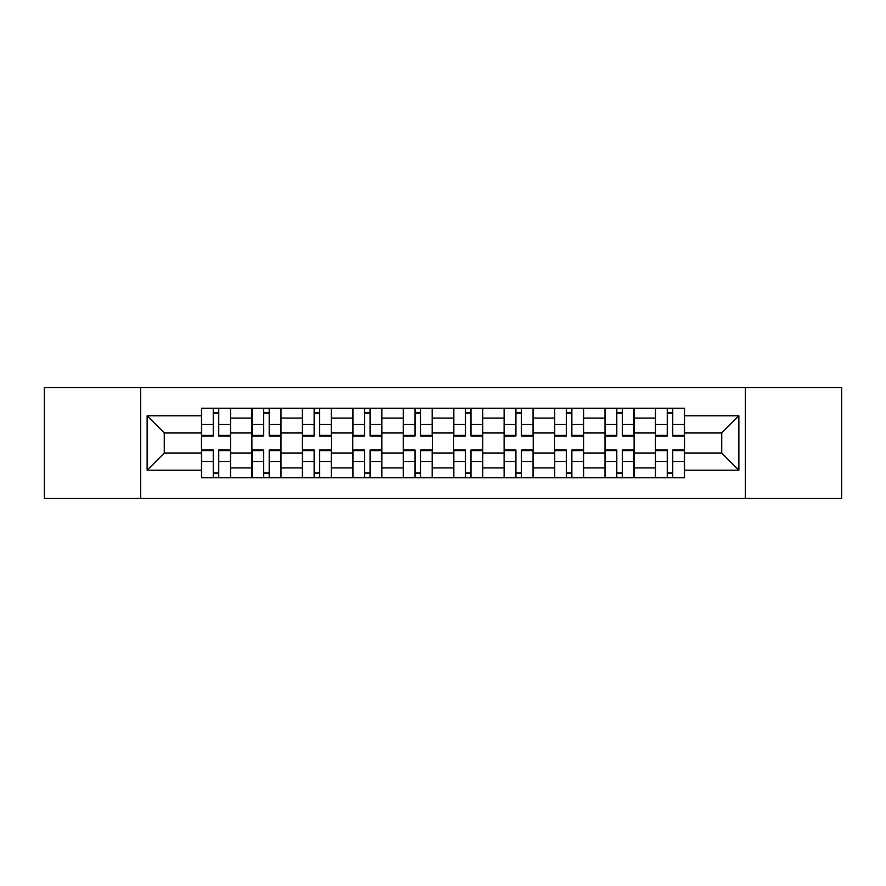 <?xml version="1.0" encoding="UTF-8"?>
<svg xmlns="http://www.w3.org/2000/svg" width="886" height="886" viewBox="0 0 886 886"><rect width="100%" height="100%" fill="white"/><g stroke="black" fill="none" stroke-linecap="round" stroke-linejoin="round"><path stroke-width="1.33" d="M745.336 498.453L841.7 498.453L841.7 387.547L44.3 387.547L44.3 498.453L745.336 498.453L745.336 387.547M251.901 477.764L251.901 418.103L230.559 418.103L230.559 477.764M230.559 418.103L230.559 408.236M251.901 418.103L251.901 408.236M280.995 408.236L280.995 477.764M302.336 477.764L302.336 408.236M331.442 408.236L331.442 477.764M352.783 477.764L352.783 408.236M381.888 408.236L381.888 477.764M403.23 477.764L403.23 408.236M432.324 408.236L432.324 477.764M453.676 477.764L453.676 408.236M482.77 408.236L482.77 477.764M504.112 477.764L504.112 408.236M533.217 408.236L533.217 477.764M554.558 477.764L554.558 408.236M583.664 408.236L583.664 477.764M605.005 477.764L605.005 408.236M634.099 408.236L634.099 477.764M655.441 477.764L655.441 408.236M655.441 453.023L634.099 453.023M605.005 453.023L583.664 453.023M554.558 453.023L533.217 453.023M504.112 453.023L482.77 453.023M453.676 453.023L432.324 453.023M403.23 453.023L381.888 453.023M352.783 453.023L331.442 453.023M302.336 453.023L280.995 453.023M251.901 453.023L230.559 453.023M655.441 432.977L634.099 432.977M605.005 432.977L583.664 432.977M554.558 432.977L533.217 432.977M504.112 432.977L482.77 432.977M453.676 432.977L432.324 432.977M403.23 432.977L381.888 432.977M352.783 432.977L331.442 432.977M302.336 432.977L280.995 432.977M251.901 432.977L230.559 432.977M164.264 453.023L201.454 453.023L201.454 432.977L164.264 432.977L164.264 453.023L147.131 470.167L147.131 415.833L201.454 415.833L201.454 432.977M684.546 432.977L684.546 453.023L721.736 453.023L721.736 432.977L684.546 432.977L684.546 408.236L201.454 408.236L201.454 415.833M684.546 415.833L738.869 415.833L738.869 470.167L684.546 470.167L684.546 453.023M201.454 453.023L201.454 477.764L684.546 477.764L684.546 470.167M201.454 470.167L147.131 470.167M140.664 498.453L140.664 387.547M218.753 472.914L213.249 472.914M213.249 413.086L218.753 413.086M269.2 472.914L263.696 472.914M263.696 413.086L269.2 413.086M319.636 472.914L314.142 472.914M314.142 413.086L319.636 413.086M370.082 472.914L364.589 472.914M364.589 413.086L370.082 413.086M420.529 472.914L415.025 472.914M415.025 413.086L420.529 413.086M470.975 472.914L465.471 472.914M465.471 413.086L470.975 413.086M521.411 472.914L515.918 472.914M515.918 413.086L521.411 413.086M571.858 472.914L566.364 472.914M566.364 413.086L571.858 413.086M622.304 472.914L616.8 472.914M616.8 413.086L622.304 413.086M672.751 472.914L667.247 472.914M667.247 413.086L672.751 413.086M147.131 415.833L164.264 432.977M721.736 453.023L738.869 470.167M721.736 432.977L738.869 415.833M218.753 436.045L218.753 408.568L230.393 408.568L230.393 436.045L218.753 436.045M213.249 412.765L218.753 412.765M213.249 408.568L201.609 408.568L201.609 436.045L213.249 436.045L213.249 408.568L218.753 408.568M213.249 449.955L213.249 477.432L201.609 477.432L201.609 449.955L213.249 449.955M218.753 473.235L213.249 473.235M218.753 477.432L230.393 477.432L230.393 449.955L218.753 449.955L218.753 477.432L213.249 477.432M269.2 436.045L269.2 408.568L280.84 408.568L280.84 436.045L269.2 436.045M263.696 412.765L269.2 412.765M263.696 408.568L252.056 408.568L252.056 436.045L263.696 436.045L263.696 408.568L269.2 408.568M319.636 436.045L319.636 408.568L331.275 408.568L331.275 436.045L319.636 436.045M314.142 412.765L319.636 412.765M314.142 408.568L302.503 408.568L302.503 436.045L314.142 436.045L314.142 408.568L319.636 408.568M263.696 449.955L263.696 477.432L252.056 477.432L252.056 449.955L263.696 449.955M269.2 473.235L263.696 473.235M269.2 477.432L280.84 477.432L280.84 449.955L269.2 449.955L269.2 477.432L263.696 477.432M314.142 449.955L314.142 477.432L302.503 477.432L302.503 449.955L314.142 449.955M319.636 473.235L314.142 473.235M319.636 477.432L331.275 477.432L331.275 449.955L319.636 449.955L319.636 477.432L314.142 477.432M370.082 436.045L370.082 408.568L381.722 408.568L381.722 436.045L370.082 436.045M364.589 412.765L370.082 412.765M364.589 408.568L352.949 408.568L352.949 436.045L364.589 436.045L364.589 408.568L370.082 408.568M420.529 436.045L420.529 408.568L432.169 408.568L432.169 436.045L420.529 436.045M415.025 412.765L420.529 412.765M415.025 408.568L403.385 408.568L403.385 436.045L415.025 436.045L415.025 408.568L420.529 408.568M470.975 436.045L470.975 408.568L482.615 408.568L482.615 436.045L470.975 436.045M465.471 412.765L470.975 412.765M465.471 408.568L453.831 408.568L453.831 436.045L465.471 436.045L465.471 408.568L470.975 408.568M364.589 449.955L364.589 477.432L352.949 477.432L352.949 449.955L364.589 449.955M370.082 473.235L364.589 473.235M370.082 477.432L381.722 477.432L381.722 449.955L370.082 449.955L370.082 477.432L364.589 477.432M415.025 449.955L415.025 477.432L403.385 477.432L403.385 449.955L415.025 449.955M420.529 473.235L415.025 473.235M420.529 477.432L432.169 477.432L432.169 449.955L420.529 449.955L420.529 477.432L415.025 477.432M465.471 449.955L465.471 477.432L453.831 477.432L453.831 449.955L465.471 449.955M470.975 473.235L465.471 473.235M470.975 477.432L482.615 477.432L482.615 449.955L470.975 449.955L470.975 477.432L465.471 477.432M521.411 436.045L521.411 408.568L533.051 408.568L533.051 436.045L521.411 436.045M515.918 412.765L521.411 412.765M515.918 408.568L504.278 408.568L504.278 436.045L515.918 436.045L515.918 408.568L521.411 408.568M515.918 449.955L515.918 477.432L504.278 477.432L504.278 449.955L515.918 449.955M521.411 473.235L515.918 473.235M521.411 477.432L533.051 477.432L533.051 449.955L521.411 449.955L521.411 477.432L515.918 477.432M571.858 436.045L571.858 408.568L583.497 408.568L583.497 436.045L571.858 436.045M566.364 412.765L571.858 412.765M566.364 408.568L554.725 408.568L554.725 436.045L566.364 436.045L566.364 408.568L571.858 408.568M566.364 449.955L566.364 477.432L554.725 477.432L554.725 449.955L566.364 449.955M571.858 473.235L566.364 473.235M571.858 477.432L583.497 477.432L583.497 449.955L571.858 449.955L571.858 477.432L566.364 477.432M622.304 436.045L622.304 408.568L633.944 408.568L633.944 436.045L622.304 436.045M616.8 412.765L622.304 412.765M616.8 408.568L605.16 408.568L605.16 436.045L616.8 436.045L616.8 408.568L622.304 408.568M616.8 449.955L616.8 477.432L605.16 477.432L605.16 449.955L616.8 449.955M622.304 473.235L616.8 473.235M622.304 477.432L633.944 477.432L633.944 449.955L622.304 449.955L622.304 477.432L616.8 477.432M672.751 436.045L672.751 408.568L684.391 408.568L684.391 436.045L672.751 436.045M667.247 412.765L672.751 412.765M667.247 408.568L655.607 408.568L655.607 436.045L667.247 436.045L667.247 408.568L672.751 408.568M667.247 449.955L667.247 477.432L655.607 477.432L655.607 449.955L667.247 449.955M672.751 473.235L667.247 473.235M672.751 477.432L684.391 477.432L684.391 449.955L672.751 449.955L672.751 477.432L667.247 477.432M605.005 418.103L583.664 418.103M554.558 418.103L533.217 418.103M504.112 418.103L482.77 418.103M453.676 418.103L432.324 418.103M403.23 418.103L381.888 418.103M352.783 418.103L331.442 418.103M302.336 418.103L280.995 418.103M655.441 418.103L634.099 418.103M605.005 467.897L583.664 467.897M554.558 467.897L533.217 467.897M504.112 467.897L482.77 467.897M453.676 467.897L432.324 467.897M403.23 467.897L381.888 467.897M352.783 467.897L331.442 467.897M302.336 467.897L280.995 467.897M251.901 467.897L230.559 467.897M655.441 467.897L634.099 467.897M218.753 435.369L230.393 435.369M218.753 424.449L230.393 424.449M201.609 435.369L213.249 435.369M201.609 424.449L213.249 424.449M213.249 450.631L201.609 450.631M213.249 461.551L201.609 461.551M230.393 450.631L218.753 450.631M230.393 461.551L218.753 461.551M269.2 435.369L280.84 435.369M269.2 424.449L280.84 424.449M252.056 435.369L263.696 435.369M252.056 424.449L263.696 424.449M319.636 435.369L331.275 435.369M319.636 424.449L331.275 424.449M302.503 435.369L314.142 435.369M302.503 424.449L314.142 424.449M263.696 450.631L252.056 450.631M263.696 461.551L252.056 461.551M280.84 450.631L269.2 450.631M280.84 461.551L269.2 461.551M314.142 450.631L302.503 450.631M314.142 461.551L302.503 461.551M331.275 450.631L319.636 450.631M331.275 461.551L319.636 461.551M370.082 435.369L381.722 435.369M370.082 424.449L381.722 424.449M352.949 435.369L364.589 435.369M352.949 424.449L364.589 424.449M420.529 435.369L432.169 435.369M420.529 424.449L432.169 424.449M403.385 435.369L415.025 435.369M403.385 424.449L415.025 424.449M470.975 435.369L482.615 435.369M470.975 424.449L482.615 424.449M453.831 435.369L465.471 435.369M453.831 424.449L465.471 424.449M364.589 450.631L352.949 450.631M364.589 461.551L352.949 461.551M381.722 450.631L370.082 450.631M381.722 461.551L370.082 461.551M415.025 450.631L403.385 450.631M415.025 461.551L403.385 461.551M432.169 450.631L420.529 450.631M432.169 461.551L420.529 461.551M465.471 450.631L453.831 450.631M465.471 461.551L453.831 461.551M482.615 450.631L470.975 450.631M482.615 461.551L470.975 461.551M521.411 435.369L533.051 435.369M521.411 424.449L533.051 424.449M504.278 435.369L515.918 435.369M504.278 424.449L515.918 424.449M515.918 450.631L504.278 450.631M515.918 461.551L504.278 461.551M533.051 450.631L521.411 450.631M533.051 461.551L521.411 461.551M571.858 435.369L583.497 435.369M571.858 424.449L583.497 424.449M554.725 435.369L566.364 435.369M554.725 424.449L566.364 424.449M566.364 450.631L554.725 450.631M566.364 461.551L554.725 461.551M583.497 450.631L571.858 450.631M583.497 461.551L571.858 461.551M622.304 435.369L633.944 435.369M622.304 424.449L633.944 424.449M605.16 435.369L616.8 435.369M605.16 424.449L616.8 424.449M616.8 450.631L605.16 450.631M616.8 461.551L605.16 461.551M633.944 450.631L622.304 450.631M633.944 461.551L622.304 461.551M672.751 435.369L684.391 435.369M672.751 424.449L684.391 424.449M655.607 435.369L667.247 435.369M655.607 424.449L667.247 424.449M667.247 450.631L655.607 450.631M667.247 461.551L655.607 461.551M684.391 450.631L672.751 450.631M684.391 461.551L672.751 461.551"/></g></svg>
